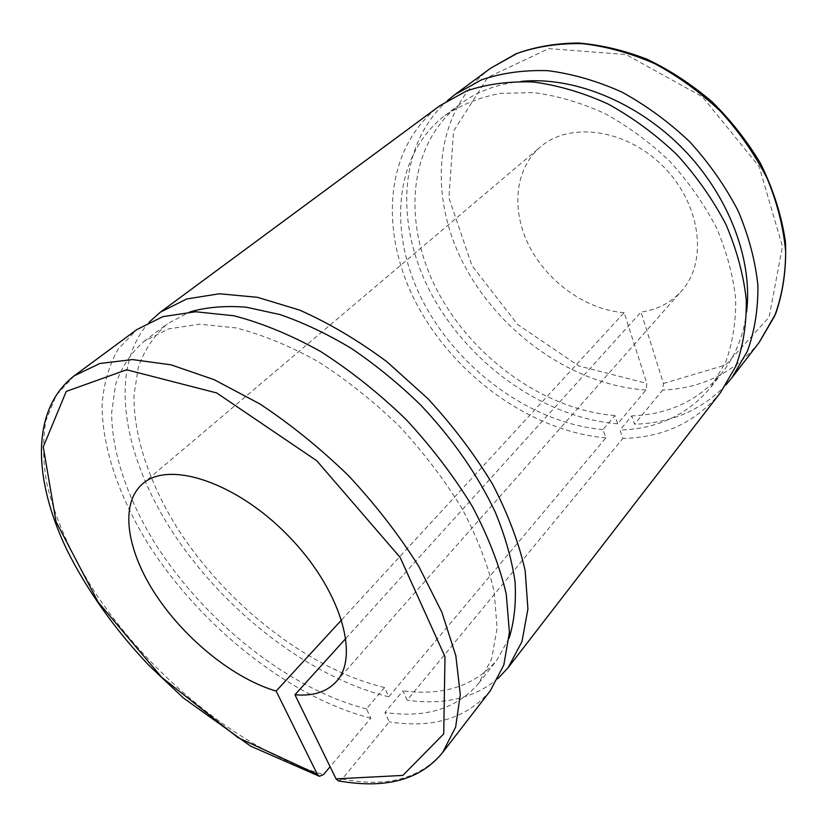 <?xml version="1.0" encoding="UTF-8"?>
<svg xmlns="http://www.w3.org/2000/svg" width="827" height="827" viewBox="0 0 827 827"><rect width="100%" height="100%" fill="white"/><g stroke="black" fill="none" stroke-linecap="round" stroke-linejoin="round"><path stroke-width="0.62" stroke-dasharray="4.13 3.1" d="M338.377 780.864L342.151 779.075L389.269 721.888L384.958 712.481L402.966 690.845L407.153 700.19L622.834 438.434L620.023 430.019L631.807 415.857L634.557 424.21L662.654 390.096L663.471 383.47L640.997 312.089L345.913 638.382M341.665 619.837L624.158 312.647L646.828 383.418L646.011 389.993L617.655 423.806L614.885 415.526L602.997 429.564L605.84 437.897L388.752 696.779L384.545 687.516L366.464 708.873L370.796 718.187L330.107 766.712M617.655 423.806C545.324 417.955 471.39 365.896 433.224 297.338C395.192 228.965 396.526 145.986 447.624 100.449M726.023 384.782C701.803 410.037 671.317 423.186 634.557 424.21M614.885 415.526C544.952 409.985 473.261 358.556 437.772 291.549C402.346 224.758 407.06 144.766 459.833 104.347C476.807 91.601 497.244 83.951 521.134 81.397M746.626 311.686C743.556 335.545 735.472 355.817 722.353 372.522C699.435 400.041 669.25 414.482 631.807 415.857M602.997 429.564C532.65 423.465 460.308 371.302 424.189 303.726C388.132 236.367 392.225 155.921 445.009 115.47C461.063 104.802 479.474 97.441 500.232 93.399L533.518 92.603C556.974 95.653 580.626 102.558 604.485 113.33C627.92 126.211 649.712 142.223 669.86 161.348C688.55 181.899 704.097 204.031 716.471 227.735C726.726 251.811 733.135 275.608 735.679 299.126C735.978 321.961 732.65 342.947 725.672 362.071L710.91 387.108C687.981 414.616 657.682 428.924 620.023 430.019M605.84 437.897C531.358 431.322 455.119 376.151 417.066 304.76C379.097 233.607 383.48 148.322 439.964 105.639M720.637 392.36C696.024 422.215 663.419 437.576 622.834 438.434M388.752 696.779C310.869 677.995 226.577 612.869 174.704 535.307C123.192 457.982 106.972 368.873 149.325 322.003M498.195 678.347C474.719 698.081 444.368 705.359 407.153 700.19M624.158 312.647C586.994 310.053 548.425 282.906 529.725 247.025C511.014 211.195 514.27 169.246 540.372 146.968C569.793 121.156 626.845 128.96 663.916 167.147C701.306 205.034 707.891 262.231 681.448 291.094C670.842 302.754 657.351 309.753 640.997 312.089M370.796 718.187C289.409 697.399 200.806 626.535 148.405 544.331C119.253 497.213 102.114 447.924 102.093 405.023C103.592 384.245 108.854 365.741 117.879 349.521L136.755 329.632M490.287 690.783C466.893 718.281 433.224 728.649 389.269 721.888M366.464 708.873C289.584 689.418 205.396 622.297 155.662 544.383C127.999 499.746 111.748 453.103 111.655 412.601L115.615 384.328C121.486 367.24 130.935 352.922 143.96 341.375L168.677 328.898L199.7 324.153L236.015 327.905C262.397 334.666 289.791 345.934 318.188 361.678C346.534 379.841 373.587 401.353 399.327 426.225C423.641 452.503 444.575 480.001 462.128 508.729C477.272 537.457 487.94 565.079 494.143 591.594L497.11 627.972L491.693 658.881L478.699 683.329C456.938 708.656 425.698 718.374 384.958 712.481M384.545 687.516C308.026 669.239 224.696 603.297 176.058 526.096C149.025 481.872 133.478 435.519 134.005 395.13L138.388 366.909C144.529 349.811 154.184 335.442 167.374 323.802L189.703 311.975M509.081 638.186L496.758 660.277C474.812 685.924 443.551 696.107 402.966 690.845M663.471 383.47L725.599 364.996L769.11 317.196L782.445 246.436L759.186 166.651L702.516 96.862L626.039 54.53L548.797 48.607L487.868 77.304L453.547 131.183L448.937 197.901L471.959 265.653L517.495 324.401L578.642 365.885L646.828 383.418M646.011 389.993C573.111 385.372 499.167 332.805 463.378 263.462C427.642 194.355 434.185 110.777 490.587 68.248M759.103 342.543C734.583 372.388 702.433 388.235 662.654 390.096M342.151 779.075C386.488 787.728 420.044 778.796 442.796 752.301M74.244 375.809L56.236 395.306L45.847 420.726C42.559 440.119 42.901 461.228 46.881 484.043C55.492 519.439 71.463 555.465 94.805 592.122C150.318 676.259 241.195 750.378 323.491 774.599M710.91 387.108L722.353 372.522M445.009 115.47L459.833 104.347M478.699 683.329L496.758 660.277M143.96 341.375L167.374 323.802M336.248 681.655L681.448 291.094M142.595 483.836L540.372 146.968"/><path stroke-width="1.24" d="M345.913 638.382L294.95 694.742L336.041 778.879L338.377 780.864M330.107 766.712L323.491 774.599L319.46 776.284L317.361 774.382L276.146 691.072L341.665 619.837M276.146 691.072C233.927 678.729 185.32 639.488 155.983 595.099C126.707 550.782 119.315 503.943 142.595 483.836C168.574 460.298 235.747 481.852 287.848 535.358C340.228 588.586 360.334 656.193 336.248 681.655C326.634 692.003 312.864 696.365 294.95 694.742M447.624 100.449L454.891 94.609L481.593 79.805C501.824 72.962 523.873 69.913 547.743 70.677C572.243 73.779 596.929 80.901 621.78 92.035C646.187 105.37 668.857 121.972 689.79 141.841C709.204 163.188 725.32 186.209 738.139 210.895C748.735 235.984 755.32 260.805 757.904 285.367C758.152 309.246 754.637 331.224 747.35 351.299L731.978 377.67L726.023 384.782M521.134 81.397C572.956 76.177 636.676 101.504 682.844 148.602C728.959 195.751 752.932 259.988 746.626 311.686M149.325 322.003L160.355 312.192L439.964 105.639L466.717 90.867C487.031 84.065 509.194 81.108 533.229 82.007C557.936 85.264 582.839 92.572 607.948 103.944C632.624 117.527 655.584 134.398 676.806 154.556C696.499 176.203 712.884 199.503 725.941 224.468C736.764 249.816 743.535 274.874 746.264 299.632C746.647 323.677 743.225 345.779 735.989 365.937L720.637 392.36L508.212 667.554L498.195 678.347M160.355 312.192L186.623 298.992L219.362 293.761L257.486 297.317L299.467 310.042C328.784 323.006 357.926 340.228 386.881 361.73L427.693 398.459C452.876 425.709 474.502 454.281 492.561 484.208C508.088 514.156 518.963 543.008 525.176 570.775L527.915 608.961L521.982 641.576L508.212 667.554M74.244 375.809L136.755 329.632L162.857 316.648L195.575 311.758L233.855 315.769C261.673 322.923 290.566 334.811 320.525 351.434C350.441 370.599 378.983 393.311 406.15 419.558C431.808 447.283 453.899 476.3 472.424 506.61C488.406 536.909 499.673 566.05 506.238 594.013L509.422 632.355L503.819 664.96L490.287 690.783L442.796 752.301L455.656 727.005L460.288 694.504L455.842 655.801L441.938 612.414L418.762 566.33C398.986 534.997 375.623 504.821 348.684 475.825C320.266 448.265 290.597 424.272 259.678 403.824L214.11 379.665L171.013 364.831L132.413 359.569L99.819 363.498L74.244 375.809C30.206 409.851 33.338 480.063 66.935 549.914C87.342 590.736 114.736 629.295 149.139 665.59L183.336 697.926L250.622 746.13L319.408 776.284M189.703 311.975C206.419 307.127 225.275 305.545 246.25 307.199L279.764 314.508C303.354 322.602 327.337 333.974 351.702 348.632C375.861 365.017 398.903 383.862 420.809 405.158C452.731 439.034 477.561 474.719 495.301 512.202C505.287 536.537 511.872 559.714 515.045 581.753C516.265 602.759 514.27 621.573 509.081 638.186M317.361 774.382L237.949 737.591L161.689 677.303L98.186 602.18L56.04 521.661L43.262 446.911L66.243 391.419L126.624 369.783L216.674 392.928L316.741 460.732L400.134 557.419L444.988 656.679L443.727 733.921L402.873 775.416L336.041 778.879M490.587 68.248L517.133 53.404C537.168 46.436 558.897 43.19 582.353 43.655C606.377 46.395 630.505 53.062 654.726 63.658C678.481 76.404 700.479 92.376 720.731 111.552C739.462 132.206 754.958 154.535 767.198 178.549C777.266 202.997 783.417 227.26 785.65 251.336C785.609 274.781 781.897 296.448 774.506 316.327L759.103 342.543L775.705 313.66C783.334 291.631 786.58 267.7 785.443 241.877C781.598 215.423 773.297 189.28 760.54 163.457C747.184 141.107 731.058 120.587 712.161 101.897C692.023 84.685 670.49 70.533 647.551 59.451C624.282 50.375 601.219 44.896 578.352 43.014C556.033 43.2 535.296 46.777 516.141 53.745L490.587 68.248L454.891 94.609M731.978 377.67L759.103 342.543M338.419 780.874C385.92 789.289 420.705 779.768 442.796 752.301"/></g></svg>
